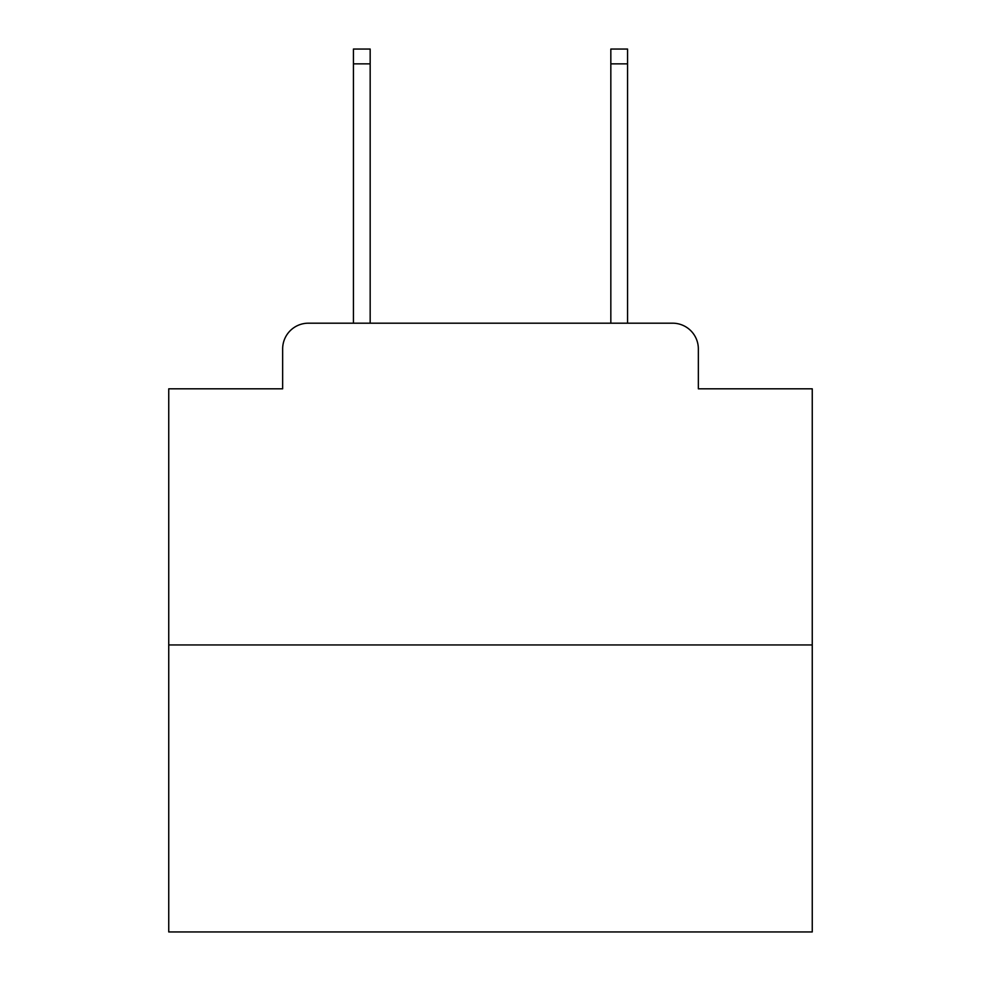 <?xml version="1.0" encoding="UTF-8"?>
<svg xmlns="http://www.w3.org/2000/svg" width="981" height="981" viewBox="0 0 981 981"><rect width="100%" height="100%" fill="white"/><g stroke="black" fill="none" stroke-linecap="round" stroke-linejoin="round"><path stroke-width="1.47" d="M282.651 348.929L282.651 388.819L282.651 348.929A25.739 25.739 0 0 1 308.39 323.19L353.43 323.19L353.43 49.05L370.168 49.05L370.168 323.19L390.107 323.19M812.256 644.946L168.744 644.946L168.744 931.95L812.256 931.95L812.256 388.819L698.349 388.819L698.349 348.929A25.739 25.739 0 0 0 672.61 323.19L308.39 323.19M168.744 644.946L168.744 388.819L282.651 388.819M590.893 323.19L610.832 323.19L610.832 49.05L627.57 49.05L627.57 323.19L672.61 323.19M698.349 388.819L698.349 348.929M353.43 63.851L370.168 63.851M627.57 63.851L610.832 63.851"/></g></svg>
